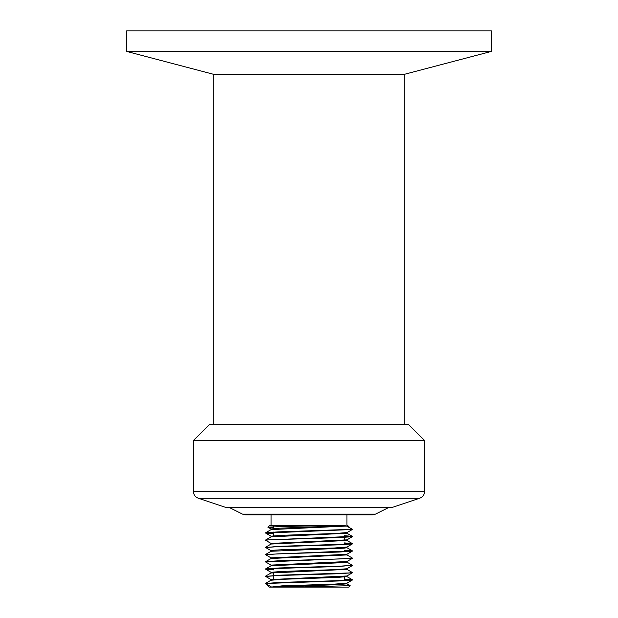 <?xml version="1.0" encoding="UTF-8"?>
<svg xmlns="http://www.w3.org/2000/svg" width="618" height="618" viewBox="0 0 618 618"><rect width="100%" height="100%" fill="white"/><g stroke="black" fill="none" stroke-linecap="round" stroke-linejoin="round"><path stroke-width="0.93" d="M375.535 514.106L372.306 514.864L245.694 514.864L242.465 514.106L375.535 514.106L388.459 507.641M352.299 579.738L340 580.626L279.436 582.403L265.987 583.485L339.552 580.928L352.299 580.07L344.396 579.313M265.732 576.463L278.023 575.52L338.602 573.736L352.306 572.793M273.604 569.889L265.709 569.24L268.9 568.738L338.579 566.513L352.337 565.285M265.694 561.963L352.306 558.348M271.132 557.923L265.663 554.74L278.007 553.852L338.579 552.067L352.291 551.179L346.868 554.315M352.337 550.839L344.396 550.414M265.694 547.517L278.038 546.621L338.594 544.844L352.268 543.956L344.396 543.199M271.124 543.477L265.663 540.294L268.907 539.846L338.587 537.621L352.291 536.733L344.396 535.968M273.604 533.774L265.748 533.118M265.701 533.064L352.283 529.51L346.876 525.98M267.857 527.115L269.27 525.702L323.276 525.702L285.825 526.412L267.857 527.115L273.604 527.517M323.276 525.702L345.261 525.702L280.271 528.158L271.124 528.969M346.899 532.585L334.755 533.527L281.854 535.304L271.078 536.192L271.078 536.849M346.86 539.862L271.124 543.415M346.883 547.03L334.771 547.973L281.878 549.75L273.921 550.198L271.086 550.646L271.078 551.295M346.876 554.315L271.109 557.861M346.829 561.538L271.109 565.084M352.299 565.625L346.868 568.761L334.755 569.649L281.87 571.426L271.086 572.314L271.078 572.994M352.299 572.847L346.868 575.984L271.124 579.537M352.299 580.07L346.868 583.207L334.74 584.095L281.87 585.872L271.078 587.1L269.27 587.1L265.995 583.825M265.586 583.593L271.456 586.976M349.834 527.695L347.88 525.702L346.922 525.702M352.036 529.008L346.706 526.157M294.724 587.1L350.143 585.686L348.73 587.1L272.739 587.1L337.737 584.643L346.876 583.832M271.093 580.217L283.245 579.267L336.146 577.498L346.922 576.602L346.922 575.922M271.101 572.994L346.876 569.379M271.171 565.709L344.079 562.604L346.922 562.156L346.922 561.476M271.132 558.487L346.883 554.933M271.171 551.264L344.087 548.158L346.914 547.71L346.922 547.03M271.132 544.041L346.891 540.487M271.178 536.818L346.899 533.264M271.132 529.595L346.899 526.042M352.013 529.309L278.448 531.874L265.701 532.731L273.604 533.489M344.396 535.69L352.268 536.339M352.306 536.393L265.694 540.008M344.396 542.913L352.291 543.562L349.1 544.064L279.421 546.289L265.663 547.517M352.306 550.839L265.694 554.454M346.876 554.879L352.337 558.062L339.993 558.95L279.421 560.735L265.709 561.623L271.124 558.487M352.306 565.285L339.962 566.181L279.406 567.957L265.732 568.846L273.604 569.603M346.876 569.325L352.337 572.507L349.093 572.956L279.413 575.18L265.663 576.409M344.396 579.027L352.252 579.676M272.739 587.1L271.078 587.1M346.922 533.264L346.922 532.585M346.922 526.042L346.922 514.864M346.922 540.487L346.922 539.808M346.922 554.933L346.922 554.253M346.922 569.379L346.922 568.699M346.922 583.832L346.922 583.145M344.396 537.104L344.396 540.225M344.396 577.019L344.396 580.727M424.574 491.403C424.396 494.748 422.751 497.034 419.637 498.262L198.363 498.262C195.249 497.034 193.604 494.748 193.426 491.403L424.574 491.403L424.574 440.518L193.426 440.518L193.426 491.403M198.363 498.262L226.52 507.641L391.48 507.641L419.637 498.262M193.426 440.518L209.371 424.574L408.629 424.574L424.574 440.518M213.287 74.237L404.713 74.237L491.387 51.418L126.613 51.418L213.287 74.237L213.287 424.574M491.387 51.418L491.387 30.9L126.613 30.9L126.613 51.418M242.465 514.106L229.541 507.641M265.701 576.463L271.132 579.599M265.701 569.232L271.132 572.368M265.701 562.009L271.132 565.146M352.299 558.402L346.868 561.538M265.701 547.563L271.132 550.7M352.299 543.956L346.876 547.092M352.299 536.733L346.876 539.869M265.701 533.118L271.124 536.254M352.299 529.51L346.876 532.646M267.872 527.154L271.124 529.031M346.876 583.771L350.128 585.648M271.124 580.155L265.701 583.292M346.876 576.548L352.299 579.684M271.124 572.932L265.701 576.069M271.124 565.709L265.701 568.846M346.876 562.102L352.299 565.238M271.124 551.264L265.701 554.4M346.876 547.656L352.299 550.793M271.124 544.041L265.701 547.177M346.876 540.433L352.299 543.562M271.124 536.818L265.701 539.954M346.876 533.21L352.299 536.339M271.124 529.595L265.701 532.731M271.078 529.626L271.078 528.969M271.078 525.702L271.078 514.864M271.078 544.072L271.078 543.415M271.078 558.517L271.078 557.861M271.078 565.74L271.078 565.084M271.078 580.217L271.078 579.537M273.604 526.737L273.604 528.552M273.604 532.075L273.604 535.775M273.604 572.577L273.604 579.112M404.713 74.237L404.713 424.574"/></g></svg>
